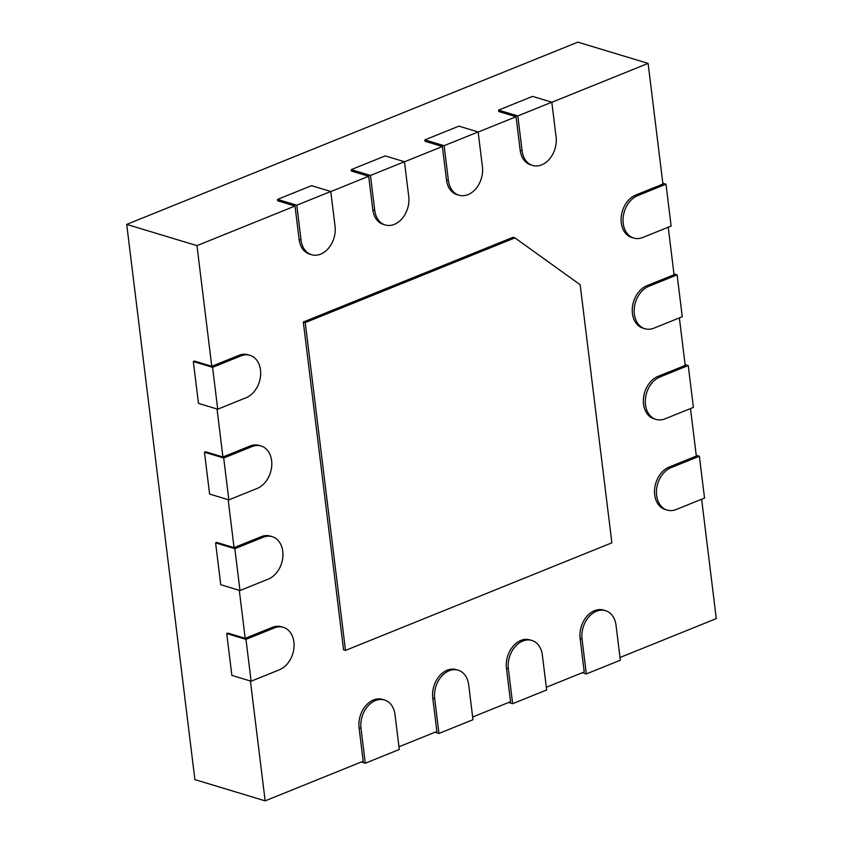 <?xml version="1.0" encoding="UTF-8"?>
<svg xmlns="http://www.w3.org/2000/svg" width="843" height="843" viewBox="0 0 843 843"><rect width="100%" height="100%" fill="white"/><g stroke="black" fill="none" stroke-linecap="round" stroke-linejoin="round"><path stroke-width="1.26" d="M551.828 102.288L648.109 63.394L577.855 42.15L126.713 224.396L194.891 779.606L265.145 800.85L250.424 681.018M517.813 115.934L551.817 102.193L556.095 137.072A22.455 16.628 -73.2 0 1 549.731 158.737A22.455 16.628 -73.2 0 1 532.597 165.428A22.455 16.628 -73.2 0 1 522.091 150.802L517.813 115.934L498.561 110.106L498.729 111.508L516.053 116.745L478.15 132.056M444.135 145.691L478.139 131.951L482.417 166.83A22.455 16.628 -73.2 0 1 476.053 188.505A22.455 16.628 -73.2 0 1 458.919 195.186A22.455 16.628 -73.2 0 1 448.413 180.571L444.135 145.691L424.883 139.875L425.051 141.266L442.375 146.503L404.471 161.814M370.456 175.46L404.461 161.719L408.739 196.598A22.455 16.628 -73.2 0 1 402.374 218.263A22.455 16.628 -73.2 0 1 385.24 224.955A22.455 16.628 -73.2 0 1 374.735 210.328L370.456 175.46L351.204 169.633L351.373 171.034L368.697 176.271L330.793 191.582M296.778 205.218L330.783 191.487L335.061 226.356A22.455 16.628 -73.2 0 1 328.686 248.032A22.455 16.628 -73.2 0 1 311.562 254.712A22.455 16.628 -73.2 0 1 301.056 240.097L296.778 205.218L277.526 199.401L277.695 200.792L295.018 206.029L196.967 245.64L126.713 224.396M196.967 245.64L211.783 366.305L194.459 361.067L193.332 361.531L212.573 367.348L240.919 355.904A22.455 16.628 -73.2 0 1 249.981 355.335A22.455 16.628 -73.2 0 1 260.561 375.757A22.455 16.628 -73.2 0 1 246.051 397.748L217.715 409.203L198.463 403.375L193.332 361.531M245.977 639.373L274.312 627.93A22.455 16.628 -73.2 0 1 283.385 627.361A22.455 16.628 -73.2 0 1 293.954 647.782A22.455 16.628 -73.2 0 1 279.454 669.774L251.119 681.218L245.977 639.373L226.725 633.557L227.863 633.093L245.187 638.33L239.296 590.342M234.839 548.698L263.185 537.254A22.455 16.628 -73.2 0 1 272.247 536.685A22.455 16.628 -73.2 0 1 282.826 557.107A22.455 16.628 -73.2 0 1 268.316 579.099L239.981 590.543L234.839 548.698L215.597 542.881L216.725 542.418L234.048 547.655L228.158 499.667M223.711 458.023L252.046 446.579A22.455 16.628 -73.2 0 1 261.119 446.01A22.455 16.628 -73.2 0 1 271.688 466.432A22.455 16.628 -73.2 0 1 257.189 488.424L228.853 499.878L223.711 458.023L204.459 452.206L205.597 451.743L222.921 456.98L217.03 408.992M648.109 63.394L662.925 184.069L635.727 195.049A22.455 16.628 106.8 0 0 621.217 217.041A22.455 16.628 106.8 0 0 631.797 237.473L633.715 238.053A22.455 16.628 -73.2 0 1 623.146 217.631A22.455 16.628 -73.2 0 1 637.645 195.639L665.991 184.185L662.83 183.237M668.225 227.21L674.063 274.734L646.855 285.724A22.455 16.628 106.8 0 0 632.355 307.716A22.455 16.628 106.8 0 0 642.924 328.148L644.853 328.728A22.455 16.628 -73.2 0 1 634.273 308.296A22.455 16.628 -73.2 0 1 648.783 286.314L677.119 274.86L673.957 273.912M679.363 317.885L685.201 365.409L657.993 376.399A22.455 16.628 106.8 0 0 643.483 398.391A22.455 16.628 106.8 0 0 654.063 418.823L655.991 419.403A22.455 16.628 -73.2 0 1 645.411 398.971A22.455 16.628 -73.2 0 1 659.921 376.99L688.257 365.535L685.096 364.587M690.491 408.56L696.329 456.084L669.121 467.075A22.455 16.628 106.8 0 0 654.621 489.066A22.455 16.628 106.8 0 0 665.19 509.499L667.119 510.078A22.455 16.628 -73.2 0 1 656.549 489.646A22.455 16.628 -73.2 0 1 671.049 467.665L699.384 456.211L696.223 455.262M701.629 499.235L716.287 618.604L619.995 657.498M605.548 610.69A22.455 16.628 -73.2 0 1 616.043 625.316L620.332 660.195L586.328 673.926L582.039 639.057A22.455 16.628 -73.2 0 1 588.414 617.382A22.455 16.628 -73.2 0 1 605.548 610.69L603.62 610.111A22.455 16.628 106.8 0 0 586.486 616.802A22.455 16.628 106.8 0 0 580.121 638.467L584.231 671.955L546.317 687.266M531.87 640.459A22.455 16.628 -73.2 0 1 542.365 655.085L546.654 689.953L512.649 703.694L508.361 668.815A22.455 16.628 -73.2 0 1 514.736 647.15A22.455 16.628 -73.2 0 1 531.87 640.459L529.941 639.879A22.455 16.628 106.8 0 0 512.807 646.56A22.455 16.628 106.8 0 0 506.443 668.236L510.552 701.713L472.638 717.024M458.181 670.217A22.455 16.628 -73.2 0 1 468.687 684.843L472.976 719.722L438.971 733.452L434.682 698.584A22.455 16.628 -73.2 0 1 441.058 676.908A22.455 16.628 -73.2 0 1 458.181 670.217L456.263 669.637A22.455 16.628 106.8 0 0 439.129 676.328A22.455 16.628 106.8 0 0 432.754 697.993L436.874 731.482L398.96 746.793M384.503 699.985A22.455 16.628 -73.2 0 1 395.009 714.611L399.297 749.48L365.282 763.221L361.004 728.341A22.455 16.628 -73.2 0 1 367.379 706.676A22.455 16.628 -73.2 0 1 384.503 699.985L382.585 699.405A22.455 16.628 106.8 0 0 365.451 706.097A22.455 16.628 106.8 0 0 359.076 727.762L363.185 761.24L265.145 800.85M283.385 627.361L281.457 626.781A22.455 16.628 106.8 0 0 272.394 627.34L245.187 638.33M272.247 536.685L270.329 536.106A22.455 16.628 106.8 0 0 261.256 536.664L234.048 547.655M261.119 446.01L259.191 445.431A22.455 16.628 106.8 0 0 250.129 445.989L222.921 456.98M249.981 355.335L248.063 354.755A22.455 16.628 106.8 0 0 238.99 355.314L211.783 366.305M295.018 206.029L299.128 239.517A22.455 16.628 106.8 0 0 309.634 254.133L311.562 254.712M368.697 176.271L372.806 209.749A22.455 16.628 106.8 0 0 383.312 224.375L385.24 224.955M442.375 146.503L446.484 179.981A22.455 16.628 106.8 0 0 456.99 194.607L458.919 195.186M516.053 116.745L520.173 150.223A22.455 16.628 106.8 0 0 530.668 164.849L532.597 165.428M305.24 322.595L514.936 237.884L513.018 237.304L303.311 322.015L343.565 649.837L345.493 650.417L305.24 322.595L303.311 322.015M514.936 237.884L580.184 284.744L611.87 542.818L345.493 650.417M551.817 102.193L532.565 96.376L498.561 110.106M478.139 131.951L458.887 126.134L424.883 139.875M404.461 161.719L385.209 155.902L351.204 169.633M330.783 191.487L311.531 185.66L277.526 199.401M217.715 409.203L212.573 367.348M228.853 499.878L209.601 494.051L204.459 452.206M239.981 590.543L220.74 584.726L215.597 542.881M251.119 681.218L231.867 675.401L226.725 633.557M365.282 763.221L361.289 762.009M438.971 733.452L434.967 732.251M512.649 703.694L508.645 702.482M586.328 673.926L582.323 672.725M699.384 456.211L704.527 498.065L676.191 509.509A22.455 16.628 -73.2 0 1 667.119 510.078M688.257 365.535L693.389 407.39L665.053 418.834A22.455 16.628 -73.2 0 1 655.991 419.403M665.991 184.185L671.123 226.04L642.788 237.484A22.455 16.628 -73.2 0 1 633.715 238.053M677.119 274.86L682.261 316.715L653.926 328.159A22.455 16.628 -73.2 0 1 644.853 328.728M522.091 150.802L520.173 150.223M448.413 180.571L446.484 179.981M374.735 210.328L372.806 209.749M301.056 240.097L299.128 239.517M240.919 355.904L238.99 355.314M252.046 446.579L250.129 445.989M263.185 537.254L261.256 536.664M274.312 627.93L272.394 627.34M361.004 728.341L359.076 727.762M434.682 698.584L432.754 697.993M508.361 668.815L506.443 668.236M582.039 639.057L580.121 638.467M671.049 467.665L669.121 467.075M659.921 376.99L657.993 376.399M637.645 195.639L635.727 195.049M648.783 286.314L646.855 285.724"/></g></svg>
